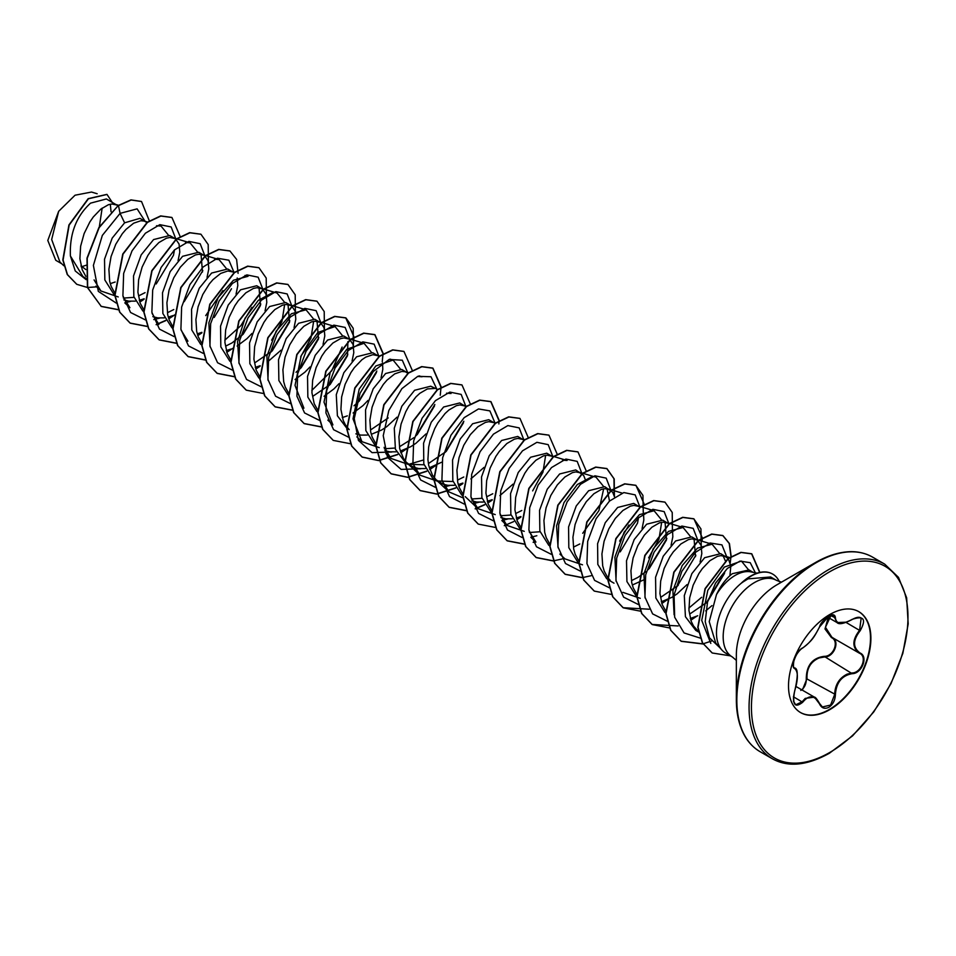 <?xml version="1.0" encoding="UTF-8"?>
<svg xmlns="http://www.w3.org/2000/svg" width="956" height="956" viewBox="0 0 956 956"><rect width="100%" height="100%" fill="white"/><g stroke="black" fill="none" stroke-linecap="round" stroke-linejoin="round"><path stroke-width="1.43" d="M802.682 647.929C809.075 643.782 814.655 636.839 819.423 627.112L828.864 615.999C832.987 613.931 835.174 614.553 835.413 617.875C836.285 624.376 841.866 624.877 852.166 619.38C863.854 615.401 866.53 619.189 860.173 630.745C852.716 640.257 852.716 647.69 860.173 653.067C868.526 656.533 861.846 673.693 852.166 673.669C841.866 675.569 836.285 682.512 835.413 694.51C835.174 700.246 832.987 704.5 828.864 707.285C824.658 709.328 821.503 708.157 819.423 703.759C814.643 695.036 809.075 694.534 802.682 702.266C794.783 708.42 792.118 704.632 794.687 690.877C798.26 679.118 798.26 671.662 794.687 668.543C790.122 667.276 796.79 650.104 802.682 647.929L802.478 648.168C800.148 649.22 794.759 655.78 793.815 661.289C793.193 665.818 793.372 667.981 794.376 667.79L794.221 667.694M793.456 701.154L795.703 704.811L802.108 701.8L805.215 698.394L814.428 697.139L819.423 703.759M831.087 615.162L825.47 627.291L831.959 637.341C840.467 640.879 834.062 657.405 824.311 657.011L819.161 657.931C810.652 661.624 806.601 668.495 807.007 678.545L802.335 690.16M819.519 703.616L822.399 706.974L830.597 705.062L834.66 694.51C835.018 684.855 839.201 678.055 847.195 674.111L851.963 672.988C861.284 673.048 867.654 656.676 859.611 653.307L859.623 653.318C851.987 647.786 851.987 640.102 859.611 630.255L861.177 617.994L857.484 617.349M800.805 690.447C804.558 687.866 806.386 683.91 806.278 678.581C806.482 665.364 812.445 657.943 824.156 656.342C833.524 656.784 839.643 641.01 831.433 637.592L825.004 628.976L828.231 617.492M858.631 611.565A58.256 33.639 -60 0 1 867.319 658.314A58.256 33.639 -60 0 1 829.318 709.472A58.256 33.639 -60 0 1 800.387 712.471M829.7 614.565A58.256 33.639 -60 0 1 858.835 611.673A58.256 33.639 -60 0 1 867.761 658.361A58.256 33.639 -60 0 1 829.7 709.699A58.256 33.639 -60 0 1 800.578 712.578A58.256 33.639 -60 0 1 791.652 665.902A58.256 33.639 -60 0 1 829.7 614.565M781.506 582.156L776.535 580.388A44.203 25.525 120 0 0 754.439 582.574A44.203 25.525 120 0 0 725.556 621.531A44.203 25.525 120 0 0 732.332 656.963L725.64 653.091A44.203 25.525 -60 0 1 721.852 649.972A44.203 25.525 -60 0 1 742.131 582.527L741.701 582.754A43.833 25.31 -60 0 1 750.556 576.145A43.833 25.31 -60 0 1 772.472 573.982A43.833 25.31 -60 0 1 772.591 574.042M853.051 551.827A111.876 64.59 120 0 0 815.456 562.558C837.874 550.178 856.875 548.35 872.481 557.073A112.366 64.877 120 0 0 816.293 562.642A112.366 64.877 120 0 0 742.884 661.66A112.366 64.877 120 0 0 760.104 751.703C744.748 742.561 736.825 725.186 736.347 699.577L736.347 655.075A57.372 33.125 120 0 1 776.905 584.809L815.456 562.558A111.876 64.59 120 0 0 815.444 562.558A111.876 64.59 120 0 0 736.347 699.577A111.876 64.59 120 0 0 745.847 737.506M753.089 572.321L749.002 569.955L732.344 573.696C726.166 578.464 720.884 585.419 716.498 594.524A39.471 22.789 -60 0 1 735.236 575.369A39.471 22.789 -60 0 1 750.878 571.867L757.176 573.146M716.498 594.524L709.233 621.639L715.745 643.077L721.852 649.972M742.131 582.527L748.01 578.87L770.608 576.982M81.248 266.867L86.351 265.182M85.825 269.568L80.985 265.876M117.935 205.731L106.391 198.956L90.545 203.15C76.193 216.307 69.489 233.921 70.409 255.981L82.969 276.583L85.98 278.316M116.955 205.05L111.84 203.998L108.387 204.727L100.846 209.101L93.306 216.964L89.852 221.971L84.128 233.563L80.627 246.218L79.898 258.694L82.192 269.7L85.837 276.344M110.263 283.633L115.162 282.008M145.169 221.338L139.958 218.338L124.603 222.82L112.187 238.128L104.527 259.207L104.837 279.953L113.86 294.269M123.384 298.081L134.019 297.352M147.14 222.64L144.272 221.075L140.843 220.74L133.673 223.19L126.013 229.38L122.308 233.706L115.76 244.294L111.063 256.578L108.9 269.305L109.665 281.195L111.183 286.453L114.84 293.086M123.838 299.897L128.773 301.128L135.334 301.128M139.253 300.375L144.165 298.75M178.067 260.606L179.8 252.133L179.071 244.031L175.569 238.928L169.714 235.511L153.605 239.562L141.201 254.846L133.529 275.902L133.828 296.647L142.838 310.999M174.96 238.546L169.845 237.482L166.38 238.223L158.851 242.585L151.311 250.448L147.857 255.467L142.133 267.047L138.632 279.714L137.903 292.178L140.185 303.195L143.842 309.828M152.841 316.639L157.776 317.882L164.336 317.87M168.256 317.117L172.893 315.6M207.058 277.36L208.802 268.875L208.073 260.773L204.572 255.67L198.717 252.253L182.608 256.304L170.18 271.612L162.508 292.763L162.867 313.496L171.937 327.812M203.963 255.288L198.848 254.224L195.383 254.965L187.854 259.327L180.314 267.19L173.765 277.79L169.069 290.062L166.906 302.789L167.67 314.679L169.188 319.937L172.594 326.235M197.259 333.859L201.895 332.341M232.177 271.576L227.719 269.006L211.611 273.046L199.242 288.27L191.559 309.278L191.798 330.011L200.724 344.399M234.841 272.364L227.851 270.966L220.681 273.428L213.021 279.606L209.316 283.932L202.768 294.532L198.071 306.804L195.908 319.543L196.673 331.433L198.191 336.679L201.596 342.989M226.261 350.601L230.898 349.083M265.063 310.831L266.796 302.359L266.067 294.257L262.577 289.166L256.722 285.748L240.613 289.799L228.197 305.072L220.537 326.151L220.836 346.897L229.846 361.225M261.968 288.772L256.853 287.708L253.388 288.449L245.859 292.823L238.319 300.674L234.865 305.693L229.141 317.273L225.64 329.94L224.911 342.415L227.193 353.421L230.85 360.065M255.264 367.355L260.175 365.718M294.066 327.585L295.798 319.101L295.069 311.011L291.568 305.908L285.725 302.49L269.616 306.541L257.2 321.825L249.528 342.953L249.863 363.71L258.909 378.026M290.971 305.514L285.856 304.462L282.39 305.203L274.862 309.565L267.322 317.428L263.868 322.435L258.144 334.026L254.643 346.681L253.914 359.157L256.196 370.175L259.853 376.807M323.068 344.327L324.801 335.855L324.072 327.753L320.571 322.65L314.727 319.232L298.619 323.283L286.191 338.591L278.519 359.731L278.877 380.536L287.983 394.816M319.973 322.256L314.847 321.204L311.393 321.945L303.853 326.307L296.324 334.17L289.764 344.757L285.067 357.042L282.904 369.769L283.681 381.659L285.199 386.917L288.855 393.549M352.071 361.069L353.804 352.597L353.075 344.495L349.573 339.392L343.73 335.974L327.621 340.025L315.205 355.309L307.533 376.401L307.844 397.122L316.854 411.462M348.964 339.01L343.849 337.946L340.396 338.687L332.855 343.049L325.327 350.912L321.861 355.931L316.137 367.51L312.648 380.177L311.919 392.641L314.201 403.659L317.858 410.291M342.272 417.581L347.363 415.872M377.178 355.285L372.732 352.728L356.624 356.767L343.837 372.721L336.273 394.673L337.408 415.8L347.757 429.459M379.843 356.086L372.852 354.688L365.694 357.138L361.858 359.791L354.329 367.654L350.864 372.673L345.14 384.252L341.65 396.919L340.922 409.383L343.204 420.401L345.463 425.014L349.203 429.638M355.859 433.845L360.794 435.088L367.343 435.076M371.275 434.323L381.719 429.973L386.953 426.519L397.015 417.175M406.18 372.039L401.735 369.47L385.627 373.509L373.21 388.793L365.55 409.849L365.837 430.594L374.848 444.946M384.396 448.782L395.031 448.041M408.164 373.33L405.284 371.765L401.855 371.43L394.697 373.892L387.037 380.07L383.332 384.396L376.772 394.995L372.075 407.268L369.912 420.007L370.677 431.897L372.207 437.143L375.851 443.787M384.862 450.587L389.797 451.83L396.358 451.818M400.277 451.077L410.721 446.715L415.956 443.273L426.029 433.905M437.848 389.57L430.738 386.212L414.629 390.263L401.831 406.216L394.278 428.192L395.414 449.284L405.762 462.943L414.175 467.448L418.788 468.571L425.348 468.56M408.499 464.258L424.034 464.795M434.287 388.506L427.404 388.913L419.863 393.286L416.039 396.812L408.869 406.157L405.774 411.737L401.078 424.022L398.915 436.749L399.68 448.639L403.468 458.498L406.42 462.357L411.008 465.966M429.28 467.819L441.875 462.142M466.158 406.826L459.74 402.954L443.62 407.005L431.252 422.217L423.568 443.226L423.807 463.947L432.733 478.347M437.501 480.999L453.036 481.525M464.975 405.977L459.86 404.926L456.406 405.667L448.866 410.028L445.042 413.566L437.872 422.899L434.777 428.479L430.08 440.764L428.647 447.145L427.918 459.621L428.682 465.381L432.471 475.24L436.199 479.876L443.178 484.19L447.79 485.313L454.351 485.301M458.283 484.561L462.919 483.043M493.188 422.265L488.731 419.696L472.623 423.747L460.242 438.983L452.558 460.003L452.821 480.725L461.748 495.1M471.404 499.008L482.039 498.279M495.543 422.97L488.863 421.668L485.409 422.409L477.869 426.77L470.328 434.633L463.78 445.221L459.083 457.506L456.92 470.233L457.685 482.123L459.203 487.381L462.608 493.678M471.858 500.825L476.793 502.055L483.354 502.055M487.285 501.303L492.185 499.677M524.163 440.31L517.734 436.438L501.625 440.489L489.209 455.785L481.537 476.936L481.884 497.694L490.966 511.998M500.406 515.762L511.042 515.021M522.98 439.473L517.865 438.41L514.412 439.151L506.871 443.512L499.331 451.375L495.877 456.394L490.153 467.974L486.652 480.641L485.923 493.105L488.205 504.123L491.862 510.755M500.86 517.566L505.796 518.809L512.356 518.797M516.276 518.044L520.912 516.527M553.165 457.052L546.736 453.192L530.628 457.231L518.224 472.503L510.552 493.595L510.863 514.376L519.897 528.692M529.409 532.504L540.044 531.763M551.982 456.215L546.868 455.152L543.402 455.893L535.874 460.254L528.333 468.117L524.88 473.136L519.156 484.716L515.654 497.383L514.926 509.847L517.208 520.865L520.865 527.497M585.55 480.223L583.662 475.467L575.739 469.934L559.63 473.973L547.226 489.245L539.554 510.313L539.853 531.034L548.828 545.386M580.985 472.957L575.87 471.894L572.405 472.634L564.876 477.008L557.336 484.859L550.787 495.459L546.091 507.744L543.928 520.47L544.693 532.361L546.211 537.607L549.616 543.904M614.553 496.977L612.665 492.221L604.742 486.676L588.633 490.727L576.253 505.951L568.569 526.971L568.82 547.692L577.747 562.068M609.988 489.699L604.873 488.635L601.408 489.376L593.879 493.75L586.339 501.613L579.79 512.201L575.094 524.486L572.931 537.212L573.696 549.103L575.213 554.349L578.619 560.658M640.173 507.289L633.744 503.418L617.636 507.469L605.256 522.693L597.584 543.701L597.823 564.422L606.749 578.81M638.99 506.441L633.876 505.389L630.41 506.13L622.882 510.492L615.341 518.355L608.793 528.943L604.096 541.227L601.922 553.954L602.698 565.844L604.216 571.102L607.622 577.4M607.873 577.735L610.215 580.34M632.286 585.024L644.882 579.36M669.176 524.031L662.747 520.16L646.638 524.211L634.187 539.566L626.515 560.766L626.921 581.535L636.098 595.815M667.993 523.183L662.867 522.131L659.413 522.872L651.884 527.234L644.344 535.097L637.783 545.685L633.099 557.969L630.924 570.696L631.701 582.586L633.219 587.844L636.875 594.477M661.289 601.766L671.733 597.416L676.968 593.963L687.029 584.606M700.091 561.997L701.823 553.524L701.095 545.422L697.593 540.319L691.75 536.902L675.641 540.953L663.237 556.213L655.565 577.281L655.852 598.026L664.862 612.39M696.984 539.937L691.869 538.873L688.416 539.614L680.875 543.976L673.347 551.839L669.881 556.858L664.157 568.438L660.668 581.105L659.939 593.568L662.221 604.586L665.878 611.219M690.292 618.508L697.737 615.748M728.102 558.459L720.752 553.655L704.644 557.695L691.845 573.66L684.293 595.636L685.428 616.716L695.777 630.386L698.728 632.083M725.986 556.679L720.872 555.615L717.418 556.356L709.878 560.718L702.349 568.581L698.884 573.6L693.16 585.18L689.67 597.847L688.941 610.31L691.224 621.328L693.482 625.941L698.681 631.832M111.039 211.742L110.322 204.202M139.11 295.643L145.061 292.644M156.198 283.968L173.478 255.276L174.482 249.898M168.113 312.385L173.765 309.565M202.481 272.018L201.035 254.284M214.192 317.464L231.483 288.748M236.06 294.089L237.793 285.617L237.208 277.981M226.118 345.881L231.77 343.049M232.069 342.869L243.194 334.206L260.486 305.502L259.04 287.78M237.1 346.024L246.923 338.675L252.014 333.441M255.109 362.623L272.197 350.948L289.489 322.256L288.043 304.522M267.859 361.679L281.016 350.195M296.013 372.266L301.2 367.69L318.491 338.986L317.045 321.264M295.093 379.52L304.928 372.159L310.019 366.937M313.114 396.107L330.202 384.443L347.494 355.728L347.888 341.627M324.096 396.262L333.931 388.901L339.022 383.679M354.007 405.762L359.205 401.185L376.485 372.481M353.099 413.004L362.933 405.643L368.012 400.421M381.074 377.823L382.806 369.339L382.531 363.017M379.162 356.588L377.967 355.752M371.119 429.591L388.208 417.927M400.122 446.344L413.984 437.633M417.21 434.669L434.502 405.965M429.125 463.086L446.213 451.411L463.493 422.719M458.127 479.828L463.78 476.996M470.878 478.896L484.023 467.4M487.13 496.57L492.782 493.75M499.88 495.638L513.025 484.142M516.132 513.312L521.785 510.492M574.138 546.808L579.79 543.976M609.498 501.064L607.06 488.707M620.217 551.875L637.509 523.171L638.5 517.805M642.085 528.501L643.818 520.028L643.555 513.719M632.131 580.292L637.783 577.472M638.094 577.293L645.981 571.592M649.22 568.617L666.511 539.925L665.065 522.191M671.088 545.255L672.821 536.782L672.558 530.461M661.134 597.034L678.222 585.371M695.514 556.655L694.068 538.933M690.136 613.776L707.225 602.113L724.517 573.397M725.269 560.694L723.071 555.687M705.719 610.896L711.957 605.626M729.93 575.703L730.826 565.892L728.269 558.651M61.674 263.713L55.771 260.295L47.8 240.458L58.663 211.3L75.046 195.215L91.501 192.048L97.165 193.745M102.149 208.097L99.34 226.811M58.663 211.3L51.672 239.502L59.941 262.075L63.861 265.768M124.603 222.82L120.074 213.379L137.114 208.85L145.109 221.302M86.112 279.63L75.261 270.978L70.409 255.981M116.333 303.136L98.325 291.377L93.389 265.398L102.328 235.415L120.074 213.379L118.484 205.636L131.187 200.019L141.536 201.525L149.411 221.051M96.102 286.884L87.629 287.493M87.426 287.481L76.791 284.314L67.482 274.647L63.072 260.044L69.167 225.09L88.418 198.788L107.012 194.438L112.175 202.29M118.245 205.504L98.898 227.54L86.984 258.156L87.438 287.529L101.276 306.446L87.677 287.672L87.223 258.287L99.137 227.683L118.245 205.504L130.948 199.888L141.416 201.453M76.671 284.243L67.243 274.515L62.821 259.913L68.928 224.947L88.179 198.657L106.893 194.379M710.81 643.412L701.728 620.42L707.787 590.378L724.301 567.099L741.414 561.064L748.405 569.645M674.111 614.792L672.893 590.689L682.178 565.57L697.462 548.147L712.077 544.215L719.247 552.986M701.656 597.285L688.846 608.088M645.109 598.026L643.902 573.887L653.187 548.804L668.483 531.393L683.074 527.473L690.244 536.232M640.245 598.325L622.93 592.361M616.106 581.296L614.899 557.169L624.172 532.074L639.48 514.651L654.071 510.731L661.241 519.502M661.672 522.275L658.971 539.124L648.634 557.874M628.94 525.011L619.643 541.12M582.503 564.817L564.936 558.866L559.846 554.074M558.101 547.812L556.547 525.92L563.992 502.581L577.305 484.525L591.549 476.901M579.3 472.228L596.066 477.235L603.236 486.007M603.666 488.791L598.91 510.647L582.718 533.281M530.855 537.332L535.934 542.124L529.098 531.07M562.546 460.159L567.063 460.493L550.298 455.486M524.246 531.345L506.931 525.382L500.096 514.328M545.661 455.307L542.948 472.18L532.635 490.894M495.244 514.603L477.928 508.64L471.093 497.538M462.979 497.849L448.926 491.898L442.102 480.856M437.239 481.119L419.923 475.144L413.1 464.09M446.56 393.179L451.053 393.514M423.054 460.123L408.714 464.341M408.236 464.377L390.92 458.402L384.097 447.336M417.545 376.437L422.05 376.772L419.039 375.875M379.233 447.623L361.918 441.66L353.015 418.859L359.217 389.056L375.828 365.969L393.047 360.03L400.229 368.801M327.836 420.114L332.915 424.918L324.012 402.118L330.226 372.302L346.837 349.227L364.057 343.288L371.227 352.059M303.912 408.176L295.022 385.388L301.224 355.56L317.834 332.473L335.054 326.546L342.224 335.317M342.117 347.052L331.78 370.689L311.823 390.418M268.086 380.38L266.879 356.265L276.153 331.146L291.449 313.723L306.04 309.804L313.221 318.563M313.652 321.347L310.939 338.197L300.626 356.947M239.084 363.603L237.53 341.722L244.975 318.384L258.299 300.327L272.544 292.715M260.283 288.043L277.049 293.05L284.219 301.821M284.649 304.606L281.948 321.443L271.635 340.169M210.081 346.885L208.874 322.758L218.159 297.663L233.455 280.228L248.046 276.308L245.035 275.412M251.942 307.306L240.888 325.649L224.815 340.181M187.914 341.196L181.066 330.083M214.538 259.219L219.044 259.566L226.214 268.337M222.927 290.576L205.707 315.611M158.911 324.454L152.076 313.401M185.5 242.489L190.041 242.836L197.211 251.595M124.83 302.909L129.908 307.713L123.073 296.647M156.533 225.736L161.038 226.082L168.208 234.853M118.221 296.934L100.906 290.971L94.082 279.917M124.806 302.849L130.817 301.307M175.928 239.203L171.148 226.954L159.843 224.66L145.42 233.216L132.048 250.819L123.647 273.428L122.906 295.727L130.578 312.493L145.336 319.878M153.796 319.591L159.819 318.061M184.149 301.726L202.827 270.548M204.931 255.945L200.163 243.708L188.882 241.39L174.482 249.898L161.122 267.441L152.685 289.991L151.873 312.289L159.461 329.103L174.123 336.596M233.897 272.09L228.878 260.211L217.502 258.228L203.15 266.951L189.909 284.577L181.628 307.067L180.911 329.223L188.511 345.905L203.126 353.338M242.167 335.197L260.833 304.032M262.924 289.429L258.144 277.192L246.851 274.886L232.416 283.442L219.055 301.056L210.655 323.666L209.914 345.964L217.586 362.73L232.344 370.103M271.157 351.951L289.835 320.798M291.927 306.171L287.147 293.934L275.842 291.628L261.418 300.184L248.058 317.798L239.657 340.408L238.916 362.706L246.588 379.472L261.346 386.845M300.184 368.669L318.838 337.516M320.929 322.925L316.149 310.676L304.844 308.382L290.421 316.938L277.049 334.54L268.66 357.15L267.919 379.448L275.591 396.214L290.349 403.599M329.175 385.423L347.841 354.27M349.932 339.667L345.152 327.418L333.847 325.124L319.424 333.68L306.051 351.282L297.663 373.892L296.922 396.19L304.594 412.956L319.352 420.341M358.165 402.177L376.843 371.024M378.935 356.409L374.155 344.16L362.85 341.866L348.426 350.422L335.054 368.024L326.665 390.634L325.924 412.932L333.596 429.698L348.354 437.083M407.937 373.151L402.297 360.209L389.164 359.444L373.222 371.525L360.006 393.275L354.246 418.632L358.428 440.453L372.063 452.642L391.829 452.009M416.159 435.673L434.849 404.507M436.904 389.295L431.001 376.748L417.772 376.341L401.89 388.65L388.841 410.435L383.236 435.685L387.503 457.35L401.138 469.408L420.831 468.751M445.197 452.379L463.839 421.261M465.942 406.635L461.162 394.398L449.858 392.091L435.434 400.648L422.062 418.262L413.673 440.871L412.92 463.17L420.592 479.936L435.35 487.309M443.823 487.022L449.834 485.493M494.909 422.779L489.89 410.901L478.526 408.929L464.162 417.653L450.921 435.267L442.64 457.757L441.923 479.912L449.535 496.606L464.15 504.039M472.826 503.776L478.837 502.235M523.948 440.13L519.168 427.882L507.863 425.587L493.439 434.144L480.067 451.746L471.666 474.355L470.926 496.654L478.598 513.42L493.356 520.805M501.828 520.518L507.839 518.989M552.95 456.872L548.182 444.636L536.902 442.317L522.502 450.826L509.142 468.368L500.717 490.918L499.892 513.217L507.481 530.03L522.143 537.523M530.819 537.26L536.842 535.73M581.953 473.614L577.185 461.378L565.904 459.059L551.504 467.568L538.144 485.11L529.708 507.672L528.895 529.959L536.483 546.772L551.146 554.265M610.944 490.356L606.188 478.131L594.907 475.801L580.507 484.31L567.147 501.852L558.71 524.414L557.898 546.701L565.486 563.514L580.149 571.007M639.946 507.098L635.166 494.861L623.862 492.567L609.438 501.111L596.078 518.726L587.677 541.335L586.936 563.634L594.608 580.4L609.366 587.785M648.18 569.621L666.858 538.455M668.949 523.852L664.169 511.603L652.864 509.309L638.441 517.865L625.069 535.468L616.68 558.077L615.939 580.376L623.611 597.142L638.369 604.527M677.183 586.363L695.86 555.209M697.952 540.594L693.172 528.345L681.867 526.051L667.443 534.607L654.071 552.21L645.682 574.819L644.942 597.118L652.613 613.883L667.372 621.269M706.209 603.081L724.863 571.927M726.954 557.336L721.935 544.872L710.093 542.996L695.203 552.544L681.807 571.377L674.076 594.895L674.673 617.253L684.078 632.944L700.437 638.166M755.348 572.775L750.233 562.69L739.992 561.1L727.397 568.414L715.59 583.1L707.512 602.137L705.217 621.675L709.483 637.831L719.689 647.547M101.276 306.446L118.652 309.828M139.791 302.108L144.117 299.228M180.23 236.658L171.949 217.502L160.883 216.056L147.487 222.389L123.025 254.141L115.019 295.38L119.847 312.242L130.279 323.2L147.654 326.57M156.246 324.741L165.699 320.654M168.794 318.85L172.845 316.161M173.12 315.97L174.59 314.882M208.384 261.908L208.205 244.569L200.963 234.256L189.886 232.798L176.49 239.12L152.028 270.871L144.009 312.122L148.849 328.972L159.27 339.93L176.49 343.335M197.796 335.592L201.836 332.915M238.092 273.344L236.598 259.399L229.966 250.998L218.888 249.54L205.492 255.873L181.031 287.613L173.012 328.864L177.852 345.725L188.272 356.684L205.492 360.077M226.799 352.334L230.838 349.657M231.113 349.454L232.595 348.366M266.389 295.392L266.21 278.053L258.957 267.74L247.879 266.282L234.495 272.615L210.021 304.367L202.015 345.618L206.855 362.467L217.287 373.426L234.662 376.807M255.802 369.088L260.116 366.196M295.392 312.134L295.213 294.795L287.959 284.482L276.882 283.024L263.498 289.357L239.036 321.108L231.017 362.348L235.857 379.209L246.278 390.168L263.665 393.549M324.395 328.888L324.215 311.548L316.974 301.224L305.896 299.766L292.5 306.099L268.039 337.838L260.02 379.09L264.86 395.951L275.28 406.909L292.667 410.291M353.397 345.63L353.206 328.278L345.964 317.966L334.887 316.52L321.503 322.853L297.029 354.604L289.023 395.856L293.862 412.705L304.295 423.663L321.67 427.033M383.248 353.589L374.967 334.72L363.889 333.262L350.494 339.595L326.032 371.346L318.025 412.586L322.865 429.447L333.286 440.405L350.673 443.787M412.251 370.33L403.97 351.461L392.904 350.004L379.508 356.337L355.035 388.076L347.028 429.328L351.856 446.177L362.288 457.147L378.731 460.613L397.708 454.602M400.815 452.797L406.599 448.83M441.254 387.072L432.972 368.203L421.895 366.745L408.511 373.079L384.037 404.83L376.031 446.082L380.87 462.931L391.291 473.889L407.734 477.355L426.711 471.344M429.818 469.551L435.601 465.572M470.256 403.814L461.975 384.945L450.897 383.487L437.501 389.821L413.04 421.572L405.033 462.824L409.873 479.685L420.293 490.631L436.737 494.097L455.713 488.086M458.82 486.293L462.859 483.605M499.259 420.556L490.978 401.687L479.9 400.229L466.516 406.563L442.042 438.314L434.036 479.554L438.864 496.415L449.284 507.373L466.504 510.779M475.263 508.927L484.716 504.828M487.823 503.035L492.137 500.155M528.25 437.585L519.98 418.441L508.903 416.983L495.519 423.305L471.045 455.056L463.039 496.307L467.866 513.157L478.299 524.115L495.674 527.497M504.266 525.669L513.719 521.582M516.814 519.777L520.865 517.088M557.252 454.327L548.971 435.171L537.893 433.725L524.509 440.059L500.048 471.81L492.041 513.061L496.869 529.911L507.301 540.869L524.677 544.251M533.269 542.41L535.432 541.658M586.255 471.069L577.986 451.925L566.908 450.467L553.512 456.801L529.05 488.552L521.032 529.791L525.872 546.653L536.292 557.611L553.512 561.005M614.409 496.319L614.23 478.98L606.988 468.667L595.911 467.209L582.527 473.543L558.053 505.282L550.035 546.533L554.874 563.395L565.295 574.353L582.515 577.747M644.26 504.278L635.979 485.409L624.901 483.951L611.517 490.285L587.044 522.036L579.037 563.287L583.877 580.149L594.309 591.095L611.685 594.477M672.415 529.815L672.235 512.464L664.982 502.151L653.904 500.693L640.52 507.039L616.046 538.778L608.04 580.029L612.88 596.891L623.3 607.837L640.687 611.219M661.827 603.499L667.623 599.532M702.122 541.239L702.266 538.049M702.266 537.774L693.984 518.905L682.919 517.447L669.523 523.769L645.061 555.52L637.043 596.771L641.882 613.621L652.303 624.579L669.69 627.973M690.83 620.241L696.625 616.273M731.209 556.655L729.44 543.57L722.987 535.647L711.921 534.189L698.525 540.522L674.052 572.262L666.045 613.513L670.885 630.374L681.305 641.333L703.078 644.009M759.9 572.417L751.834 553.883L741.127 552.496L728.317 558.615L705.265 588.824L698.023 627.375L702.6 642.934L712.244 652.996L730.444 655.864M101.037 306.314L118.58 309.672M139.719 301.869L144.153 298.881M171.829 217.43L160.632 215.913L147.248 222.246L122.774 253.997L114.768 295.249L119.608 312.098L130.04 323.056L147.583 326.414M156.139 324.562L165.579 320.439M168.722 318.611L172.869 315.827M200.844 234.184L189.647 232.655L176.251 238.988L151.789 270.727L143.77 311.979L148.61 328.84L159.031 339.798L176.418 343.18M197.725 335.353L201.871 332.569M229.846 250.926L218.649 249.397L205.253 255.73L180.792 287.481L172.773 328.733L177.613 345.582L188.033 356.54L205.421 359.922M226.727 352.095L230.874 349.322M258.837 267.668L247.64 266.138L234.244 272.484L209.782 304.235L201.776 345.475L206.616 362.336L217.048 373.282L234.59 376.652M255.718 368.849L260.151 365.861M287.84 284.41L276.643 282.892L263.259 289.226L238.785 320.965L230.778 362.216L235.618 379.066L246.158 390.096M316.842 301.164L305.657 299.634L292.261 305.956L267.8 337.707L259.781 378.958L264.609 395.808L275.041 406.766L292.596 410.136M353.23 345.02L353.995 337.265M354.007 336.978L345.725 317.834L334.648 316.376L321.252 322.71L296.79 354.461L288.784 395.712L293.623 412.562L304.044 423.52L321.598 426.878M382.233 361.762L382.998 354.007M383.009 353.732L374.728 334.576L363.65 333.118L350.255 339.452L325.793 371.203L317.786 412.454L322.626 429.304L333.166 440.334M403.85 351.39L392.653 349.86L379.269 356.194L354.796 387.933L346.789 429.184L351.617 446.046L362.037 457.004L378.54 460.469L397.6 454.399M400.731 452.558L405.571 449.272M440.238 395.246L441.003 387.503M441.003 387.216L432.733 368.06L421.656 366.602L408.26 372.936L383.798 404.687L375.792 445.938L380.619 462.8L391.052 473.746L407.555 477.211L426.591 471.141M429.734 469.312L434.167 466.325M461.856 384.874L450.646 383.356L437.262 389.69L412.801 421.441L404.794 462.68L409.622 479.542L420.054 490.5L436.557 493.953L455.594 487.883M458.737 486.054L462.895 483.27M498.865 423.962L499.008 420.987M499.008 420.7L490.739 401.556L479.661 400.098L466.265 406.431L441.803 438.171L433.785 479.422L438.625 496.272L449.045 507.23L466.6 510.6M475.156 508.747L484.596 504.625M487.739 502.796L492.173 499.809M519.861 418.37L508.664 416.84L495.268 423.173L470.806 454.913L462.788 496.164L467.627 513.025L478.167 524.055M548.852 435.111L537.654 433.582L524.27 439.915L499.797 471.666L491.79 512.918L496.63 529.767L507.062 540.726L524.605 544.084M533.161 542.231L535.264 541.49M577.854 451.853L566.657 450.324L553.273 456.657L528.811 488.408L520.793 529.66L525.633 546.509L536.053 557.467L553.44 560.849M553.608 560.837L562.164 558.973M614.254 495.71L613.943 478.669L606.749 468.524L595.672 467.066L582.276 473.399L557.814 505.15L549.796 546.39L554.635 563.251L565.056 574.209L582.443 577.591M582.61 577.579L591.167 575.715M643.257 512.452L642.934 495.411L635.74 485.266L624.662 483.82L611.278 490.153L586.805 521.904L578.798 563.156L583.638 580.005L594.19 591.035M664.862 502.079L653.665 500.562L640.269 506.895L615.807 538.646L607.801 579.886L612.641 596.747L623.061 607.705L649.172 609.211M661.743 603.26L666.595 599.974M701.25 545.948L700.939 528.907L693.745 518.761L682.668 517.304L669.284 523.637L644.81 555.376L636.804 596.628L641.631 613.477L652.064 624.447L678.174 625.953M690.746 620.002L695.598 616.716M730.253 562.69L730.946 556.81M730.97 556.512L729.201 543.438L722.748 535.503L711.67 534.045L698.286 540.379L673.813 572.13L665.806 613.382L670.646 630.231L681.066 641.189L702.971 643.842M703.114 643.806L711.599 641.022M759.662 572.465L751.583 553.739L740.888 552.353L728.066 558.483L705.026 588.681L697.784 627.232L702.361 642.79L712.124 652.924M742.25 582.598A43.833 25.31 -60 0 1 772.711 574.114A43.833 25.31 -60 0 1 779.331 581.642M822.399 706.974L819.531 703.449C816.986 699.063 815.301 696.972 814.464 697.163L796.073 686.539M795.703 704.811L795.715 704.823C793.145 703.054 792.823 698.418 794.735 690.937L794.687 690.877M846.418 622.177L837.002 622.547L833.501 615.27L830.597 615.186M827.43 617.026L837.002 622.547C838.878 624.746 843.921 623.73 852.155 619.512L851.963 619.404M806.278 678.581L835.413 694.51M824.156 656.342L852.166 673.669M819.423 627.112L819.531 627.005C814.596 635.991 813.401 639.875 802.478 648.168L802.108 648.18M794.281 667.742L794.687 668.543M794.663 690.949L794.735 690.937C798.105 676.191 798.081 668.519 794.675 667.957M833.501 615.27C833.668 612.688 821.013 619.99 819.531 627.005L819.531 626.849M793.408 696.769L802.682 702.266M835.413 617.875L830.37 615.377M852.166 619.38L852.155 619.512C856.241 617.218 859.253 616.716 861.177 617.994L861.177 617.994M860.173 630.745L846.06 622.428M828.517 569.692A112.366 64.877 120 0 0 755.109 668.71A112.366 64.877 120 0 0 772.328 758.753C787.923 767.489 806.936 765.66 829.354 753.268L852.561 735.869L873.748 711.945L891.016 683.6L902.846 653.342L908.2 623.874L906.647 597.787L898.497 577.364L884.694 564.124A112.366 64.877 120 0 0 828.517 569.692M829.7 571.76A110.681 63.909 120 0 0 751.44 707.321A110.681 63.909 120 0 0 829.7 752.503A110.681 63.909 120 0 0 907.973 616.943A110.681 63.909 120 0 0 829.7 571.76M760.104 751.703L772.328 758.753M815.444 562.558L776.917 584.797M434.765 479.685L440.011 482.72M608.781 580.149L614.015 583.184M698.717 631.976L697.223 630.578M729.464 557.491L724.301 555.95M712.077 544.215L698.86 540.271M698.561 540.176L695.299 539.208M683.074 527.473L666.296 522.466M654.071 510.731L637.305 505.724M622.057 493.081L608.303 488.97M506.931 525.382L501.852 520.578M524.856 439.808L521.295 438.744M477.928 508.64L465.202 496.618M448.926 491.898L436.199 479.876M466.851 406.324L463.29 405.26M419.923 475.156L407.208 463.134M390.92 458.402L385.842 453.61M408.845 372.828L405.284 371.765M361.918 441.66L356.839 436.868M393.047 360.03L390.036 359.133M364.057 343.288L347.279 338.281M335.054 326.546L318.276 321.539M306.051 309.792L289.274 304.797M219.044 259.566L202.278 254.559M190.041 242.824L173.275 237.817M147.833 222.139L144.272 221.075M100.906 290.971L95.827 286.167M118.532 205.301L115.27 204.333M770.62 576.97L776.535 580.388M732.332 656.963L736.347 660.381M872.481 557.073L884.694 564.124M831.541 637.114L859.241 653.103"/></g></svg>
